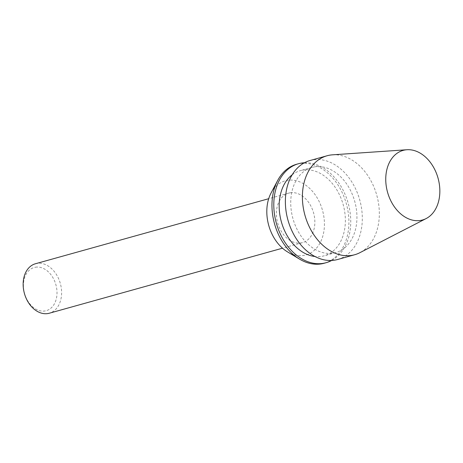 <?xml version="1.0" encoding="UTF-8"?>
<svg xmlns="http://www.w3.org/2000/svg" width="463" height="463" viewBox="0 0 463 463"><rect width="100%" height="100%" fill="white"/><g stroke="black" fill="none" stroke-linecap="round" stroke-linejoin="round"><path stroke-width="0.35" stroke-dasharray="2.31 1.74" d="M35.483 267.203A22.427 16.274 -105.6 0 1 56.538 297.778A22.427 16.274 -105.6 0 1 28.631 302.287A22.427 16.274 -105.6 0 1 35.483 267.203M332.544 154.827A51.376 37.283 -105.6 0 1 376.778 195.241A51.376 37.283 -105.6 0 1 359.838 252.711M310.042 160.511A51.376 37.283 -105.6 0 1 313 159.862A51.376 37.283 -105.6 0 1 360.283 202.007A51.376 37.283 -105.6 0 1 337.637 259.494M314.51 166.859A44.205 32.08 -105.6 0 1 355.196 203.124A44.205 32.08 -105.6 0 1 335.716 252.584A44.205 32.08 -105.6 0 1 292.94 218.617A44.205 32.08 -105.6 0 1 311.964 167.421A44.205 32.08 -105.6 0 1 314.51 166.859M292.188 174.788A44.205 32.08 -105.6 0 1 300.394 170.644A44.205 32.08 -105.6 0 1 302.941 170.083A44.205 32.08 -105.6 0 1 343.627 206.348A44.205 32.08 -105.6 0 1 324.146 255.808A44.205 32.08 -105.6 0 1 314.979 256.514M304.434 162.768A51.376 37.283 -105.6 0 1 348.182 203.216A51.376 37.283 -105.6 0 1 331.676 260.461M296.633 164.249A51.376 37.283 -105.6 0 1 299.59 163.601A51.376 37.283 -105.6 0 1 346.874 205.746A51.376 37.283 -105.6 0 1 324.233 263.233M271.046 193.036A38.475 27.919 -105.6 0 1 287.5 180.321A38.475 27.919 -105.6 0 1 324.43 224.202A38.475 27.919 -105.6 0 1 287.442 251.837M290.197 192.799A25.691 18.642 -105.6 0 1 313.839 213.871A25.691 18.642 -105.6 0 1 302.518 242.618A25.691 18.642 -105.6 0 1 277.667 222.877A25.691 18.642 -105.6 0 1 288.721 193.123A25.691 18.642 -105.6 0 1 290.197 192.799M35.477 263.742A25.691 18.642 -105.6 0 1 36.959 263.412A25.691 18.642 -105.6 0 1 60.601 284.485A25.691 18.642 -105.6 0 1 49.281 313.231M311.964 167.421L300.394 170.644M335.716 252.584L324.146 255.808M288.721 193.123L268.702 198.708M302.518 242.618L282.499 248.197"/><path stroke-width="0.69" d="M405.177 149.943A36.126 26.212 -105.6 0 1 406.948 149.74A36.126 26.212 -105.6 0 1 438.05 178.157A36.126 26.212 -105.6 0 1 426.139 218.565A36.126 26.212 -105.6 0 1 387.89 193.407A36.126 26.212 -105.6 0 1 405.177 149.943M426.139 218.565L359.838 252.711A51.376 37.283 -105.6 0 1 354.67 254.743A51.376 37.283 -105.6 0 1 304.955 215.266A51.376 37.283 -105.6 0 1 327.069 155.765A51.376 37.283 -105.6 0 1 330.026 155.111A51.376 37.283 -105.6 0 1 332.544 154.827L406.948 149.74M354.67 254.743L337.637 259.494A51.376 37.283 -105.6 0 1 287.928 220.018A51.376 37.283 -105.6 0 1 310.042 160.511L327.069 155.765M314.979 256.514A44.205 32.08 -105.6 0 1 281.371 221.841A44.205 32.08 -105.6 0 1 292.188 174.788M331.676 260.461A51.376 37.283 -105.6 0 1 326.068 262.718A51.376 37.283 -105.6 0 1 276.359 223.241A51.376 37.283 -105.6 0 1 298.473 163.734A51.376 37.283 -105.6 0 1 301.43 163.086A51.376 37.283 -105.6 0 1 304.434 162.768M326.068 262.718L324.233 263.233A51.376 37.283 -105.6 0 1 299.515 259.095A51.376 37.283 -105.6 0 1 277.621 180.576A51.376 37.283 -105.6 0 1 296.633 164.249L298.473 163.734M299.515 259.095L287.442 251.837A38.475 27.919 -105.6 0 1 271.046 193.036L277.621 180.576M282.499 248.197L49.281 313.231A25.691 18.642 -105.6 0 1 24.423 293.49A25.691 18.642 -105.6 0 1 35.477 263.742L268.702 198.708"/></g></svg>
